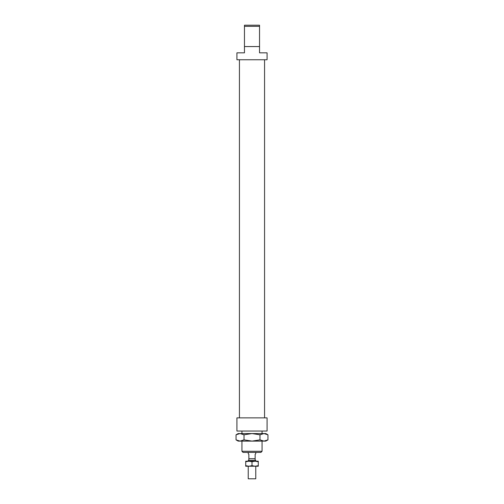 <?xml version="1.0" encoding="UTF-8"?>
<svg xmlns="http://www.w3.org/2000/svg" width="504" height="504" viewBox="0 0 504 504"><rect width="100%" height="100%" fill="white"/><g stroke="black" fill="none" stroke-linecap="round" stroke-linejoin="round"><path stroke-width="0.76" d="M255.767 461.21L255.767 460.328L248.233 460.328L248.233 461.21M255.767 466.238L255.767 478.8L248.233 478.8L248.233 466.238M255.767 452.416L255.767 453.669L255.144 454.299L255.144 458.697L248.856 458.697L248.856 460.328M248.233 452.416L248.233 453.669L248.856 454.299L248.856 458.697M236.042 434.801L238.178 433.566L240.03 433.566L236.042 434.801L236.042 439.872L240.03 441.107L238.178 441.107L236.042 439.872M265.822 433.566L267.958 434.801L263.97 433.566L265.822 433.566M267.958 439.872L265.822 441.107L263.97 441.107L267.958 439.872L267.958 434.801M259.982 439.872L263.97 441.107L252 441.107L259.982 439.872L259.982 434.801L252 433.566L263.97 433.566L259.982 434.801M240.03 441.107L244.018 439.872L252 441.107L240.03 441.107M244.018 434.801L240.03 433.566L252 433.566L244.018 434.801L244.018 439.872M255.144 466.238L245.719 466.238L245.719 465.671L248.856 466.238L252 465.671L255.144 466.238L258.281 465.671L258.281 466.238L255.144 466.238M255.144 461.21L252 461.771L248.856 461.21L258.281 461.21L258.281 461.771L255.144 461.21M245.719 461.771L245.719 461.21L248.856 461.21L245.719 461.771L245.719 465.671M258.281 465.671L258.281 461.771M252 465.671L252 461.771M267.076 431.052L236.924 431.052L236.924 417.86L267.076 417.86L267.076 431.052M244.459 46.563L259.541 46.563L259.541 52.844L267.076 52.844L267.076 59.755L236.924 59.755L236.924 52.844L244.459 52.844L244.459 26.334L259.541 26.334L259.541 25.2L244.459 25.2L244.459 26.334M262.055 451.282L241.945 451.282L243.079 452.416L260.921 452.416L262.055 451.282L262.055 441.107M259.541 46.563L259.541 26.334M255.144 458.697L255.144 460.328M264.562 59.755L264.562 417.86M262.055 431.052L262.055 433.566M241.945 431.052L241.945 433.566M241.945 441.107L241.945 451.282M239.438 59.755L239.438 417.86"/></g></svg>

